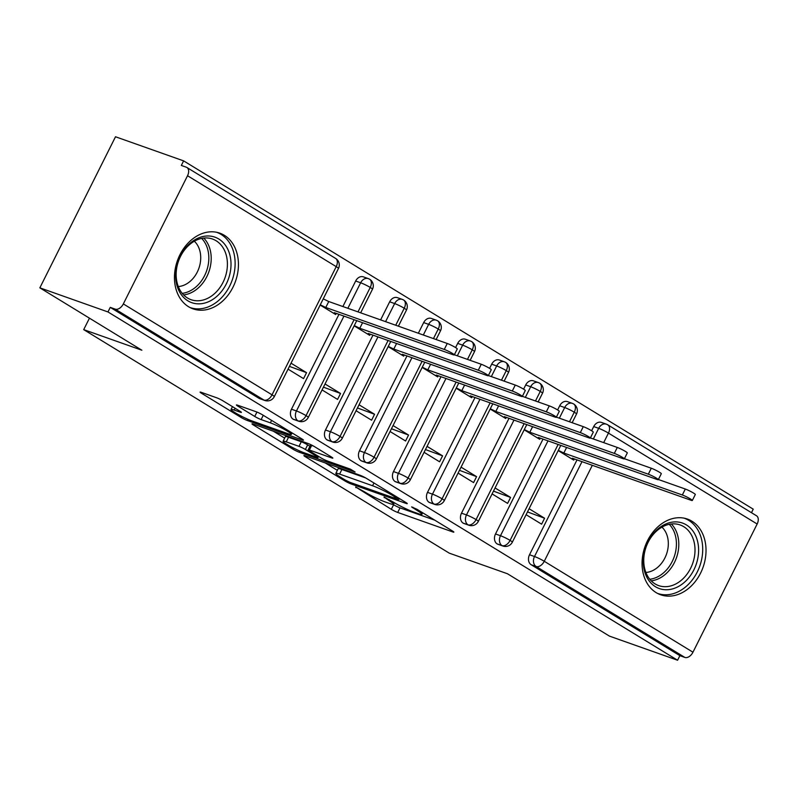 <?xml version="1.0" encoding="UTF-8"?>
<svg xmlns="http://www.w3.org/2000/svg" width="797" height="797" viewBox="0 0 797 797"><rect width="100%" height="100%" fill="white"/><g stroke="black" fill="none" stroke-linecap="round" stroke-linejoin="round"><path stroke-width="1.2" d="M355.651 486.967L391.317 509.323A5.051 0.518 -153.4 0 0 397.713 512.441L452.666 531.898A5.051 0.518 -153.4 0 0 453.842 532.117A5.051 0.518 -153.4 0 0 452.377 530.932L416.911 509.253L411.611 506.912L417.229 510.538A16.169 1.664 -153.4 0 1 421.912 514.324A16.169 1.664 -153.4 0 1 418.136 513.617L413.563 511.993A16.169 1.664 -153.4 0 1 393.11 502L384.044 497.009L388.836 500.496A16.169 1.664 -153.4 0 1 393.519 504.272A16.169 1.664 -153.4 0 1 389.743 503.565L385.17 501.941A16.169 1.664 -153.4 0 1 364.717 491.958L355.651 486.967M224.326 235.304A40.149 30.814 -70.5 0 1 234.328 284.31A40.149 30.814 -70.5 0 1 193.053 308.857A40.149 30.814 -70.5 0 1 188.56 306.725A40.149 30.814 -70.5 0 1 178.568 257.72A40.149 30.814 -70.5 0 1 219.842 233.162A40.149 30.814 -70.5 0 1 224.326 235.304M691.926 521.218A40.149 30.814 -70.5 0 1 701.918 570.214A40.149 30.814 -70.5 0 1 660.643 594.771A40.149 30.814 -70.5 0 1 656.16 592.629A40.149 30.814 -70.5 0 1 646.168 543.634A40.149 30.814 -70.5 0 1 687.442 519.076A40.149 30.814 -70.5 0 1 691.926 521.218M223.08 400.911A5.051 0.518 -153.4 0 0 216.684 397.783L201.262 392.333A5.051 0.518 -153.4 0 0 200.087 392.104A5.051 0.518 -153.4 0 0 201.551 393.29L240.943 417.369A5.051 0.518 -153.4 0 0 247.329 420.497L302.282 439.944A5.051 0.518 -153.4 0 0 303.468 440.173A5.051 0.518 -153.4 0 0 302.003 438.988L262.612 414.898A5.051 0.518 -153.4 0 0 256.226 411.78L237.596 405.185A5.051 0.518 -153.4 0 0 236.42 404.966A5.051 0.518 -153.4 0 0 237.885 406.151L254.741 416.452A5.051 0.518 -153.4 0 0 261.127 419.581L270.362 422.848A13.519 1.385 -153.4 0 1 283.961 429.185A13.519 1.385 -153.4 0 1 291.383 434.355A13.519 1.385 -153.4 0 1 288.225 433.767L252.051 420.965A13.519 1.385 -153.4 0 1 238.452 414.629A13.519 1.385 -153.4 0 1 231.03 409.449A13.519 1.385 -153.4 0 1 234.188 410.047L240.216 412.179A5.051 0.518 -153.4 0 0 241.401 412.398A5.051 0.518 -153.4 0 0 239.937 411.212L223.08 400.911M677.589 660.235L107.964 311.946L39.85 287.837L141.876 350.222L83.705 329.629L449.279 553.158L507.45 573.75L609.466 636.126L677.589 660.235L679.881 655.662L684.852 657.425L536.162 566.508L531.181 564.744L679.881 655.662M305.082 455.804A5.051 0.518 -153.4 0 0 303.896 455.585A5.051 0.518 -153.4 0 0 305.361 456.761L344.752 480.85A5.051 0.518 -153.4 0 0 351.148 483.968L406.101 503.425A5.051 0.518 -153.4 0 0 407.277 503.644A5.051 0.518 -153.4 0 0 405.812 502.459L366.421 478.379A5.051 0.518 -153.4 0 0 360.035 475.261L305.082 455.804M292.848 449.11L253.456 425.03A5.051 0.518 -153.4 0 1 251.991 423.845A5.051 0.518 -153.4 0 1 253.177 424.064L308.13 443.521A5.051 0.518 -153.4 0 1 314.516 446.639L331.373 456.95A5.051 0.518 -153.4 0 1 332.837 458.126A5.051 0.518 -153.4 0 1 331.662 457.906L309.375 450.016A5.051 0.518 -153.4 0 0 308.19 449.797A5.051 0.518 -153.4 0 0 309.654 450.982L320.842 457.817A5.051 0.518 -153.4 0 0 327.228 460.935L350.431 469.154L355.103 472.013L299.234 452.238A5.051 0.518 -153.4 0 1 292.848 449.11L293.426 447.964M289.431 366.371L306.546 372.667L291.025 363.183M323.443 387.163L340.548 393.469L325.037 383.975M357.445 407.964L374.56 414.261L359.039 404.776M391.457 428.756L408.562 435.052L393.051 425.568M425.459 449.548L442.574 455.844L427.053 446.36M459.47 470.34L476.576 476.636L461.065 467.152M493.473 491.131L510.588 497.428L495.067 487.943M89.453 318.162L83.705 329.629M591.623 430.749L593.715 426.564A7.721 5.928 -70.5 0 1 601.386 422.41L606.368 424.173A7.721 5.928 109.5 0 1 607.224 424.582A7.721 4.882 121.4 0 1 607.812 424.861L756.512 515.779A7.721 4.882 121.4 0 1 757.15 524.018L692.962 652.205A7.721 4.882 121.4 0 1 684.852 657.425M527.484 511.923L544.59 518.229L541.611 524.177L526.1 514.693M107.964 311.946L110.255 307.373L115.236 309.136A7.721 4.882 -58.6 0 0 123.336 303.916L187.534 175.729A7.721 4.882 -58.6 0 0 186.896 167.49A7.721 4.882 -58.6 0 0 186.309 167.211L181.327 165.447L183.619 160.874L753.235 509.163L751.471 512.7M39.85 287.837L115.505 136.765L183.619 160.874M558.189 450.594L573.71 460.088L574.288 458.933M544.59 518.229L529.078 508.735M110.255 307.373L258.955 398.291L263.937 400.054L115.236 309.136M123.336 303.916L272.036 394.834A7.721 4.882 -58.6 0 1 263.937 400.054A7.721 5.928 -70.5 0 0 264.793 400.463L259.822 398.699A7.721 5.928 -70.5 0 1 258.955 398.291M531.181 564.744A7.721 5.928 -70.5 0 1 529.517 554.752L577.018 459.899M292.967 419.083L297.939 420.846A7.721 5.928 -70.5 0 0 298.805 421.254L293.824 419.491A7.721 5.928 -70.5 0 1 292.967 419.083A7.721 5.928 -70.5 0 1 291.473 409.21L338.974 314.347M342.879 306.536L355.661 281.012A7.721 5.928 -70.5 0 1 363.342 276.848L368.314 278.611A7.721 5.928 109.5 0 0 360.642 282.776L355.661 281.012M320.145 305.042L335.657 314.526L336.234 313.38M306.546 372.667L303.557 378.625L288.046 369.141M326.969 439.874L331.95 441.638A7.721 5.928 -70.5 0 0 332.807 442.046L327.836 440.293A7.721 5.928 -70.5 0 1 326.969 439.874A7.721 5.928 -70.5 0 1 325.475 430.001L372.976 335.138M380.617 319.886L389.673 301.804A7.721 5.928 -70.5 0 1 397.344 297.65L402.326 299.403A7.721 5.928 109.5 0 0 394.645 303.567L389.673 301.804M354.147 325.834L369.669 335.328L370.246 334.172M340.548 393.469L337.569 399.417L322.058 389.932M360.981 460.666L365.953 462.429A7.721 5.928 -70.5 0 0 366.819 462.848L361.838 461.084A7.721 5.928 -70.5 0 1 360.981 460.666A7.721 5.928 -70.5 0 1 359.487 450.793L406.988 355.93M418.345 333.246L423.675 322.596A7.721 5.928 -70.5 0 1 431.356 318.441L436.328 320.195A7.721 5.928 109.5 0 0 428.656 324.359L423.675 322.596M388.159 346.625L403.671 356.12L404.248 354.964M374.56 414.261L371.581 420.208L356.06 410.724M394.983 481.468L399.964 483.221A7.721 5.928 -70.5 0 0 400.821 483.64L395.85 481.876A7.721 5.928 -70.5 0 1 394.983 481.468A7.721 5.928 -70.5 0 1 393.489 471.585L440.99 376.722M455.585 347.572L457.687 343.387A7.721 5.928 -70.5 0 1 465.358 339.233L470.34 340.996A7.721 5.928 109.5 0 0 462.658 345.151L457.687 343.387M422.161 367.427L437.683 376.911L438.26 375.756M408.562 435.052L405.583 441L390.072 431.516M428.995 502.259L433.966 504.023A7.721 5.928 -70.5 0 0 434.833 504.431L429.852 502.668A7.721 5.928 -70.5 0 1 428.995 502.259A7.721 5.928 -70.5 0 1 427.501 492.377L475.002 397.514M489.597 368.363L491.689 364.189A7.721 5.928 -70.5 0 1 499.37 360.025L504.342 361.788A7.721 5.928 109.5 0 0 496.67 365.943L491.689 364.189M456.173 388.219L471.685 397.703L472.262 396.547M442.574 455.844L439.595 461.802L424.074 452.307M462.997 523.051L467.978 524.815A7.721 5.928 -70.5 0 0 468.835 525.223L463.864 523.46A7.721 5.928 -70.5 0 1 462.997 523.051A7.721 5.928 -70.5 0 1 461.503 513.168L509.004 418.315M523.609 389.165L525.701 384.981A7.721 5.928 -70.5 0 1 533.372 380.817L538.354 382.58A7.721 5.928 109.5 0 0 530.672 386.734L525.701 384.981M490.175 409.01L505.697 418.495L506.274 417.339M476.576 476.636L473.597 482.593L458.086 473.099M497.009 543.843L501.98 545.606A7.721 5.928 -70.5 0 0 502.847 546.015L497.866 544.251A7.721 5.928 -70.5 0 1 497.009 543.843A7.721 5.928 -70.5 0 1 495.515 533.97L543.016 439.107M557.611 409.957L559.703 405.773A7.721 5.928 -70.5 0 1 567.384 401.608L572.356 403.372A7.721 5.928 109.5 0 0 564.684 407.536L559.703 405.773M524.187 429.802L539.699 439.286L540.276 438.141M510.588 497.428L507.609 503.385L492.088 493.901M569.486 421.772L574.278 412.198A7.721 4.882 -58.6 0 0 573.641 403.959A7.721 4.882 -58.6 0 0 573.521 403.9A7.721 4.882 -58.6 0 0 573.053 403.68A7.721 5.928 109.5 0 0 572.356 403.372L573.521 403.9M495.515 533.97L500.486 535.723A7.721 5.928 -70.5 0 0 501.98 545.606A7.721 4.882 -58.6 0 0 510.09 540.386L558.129 444.457M535.484 400.971L540.266 391.407A7.721 4.882 -58.6 0 0 539.629 383.168A7.721 4.882 -58.6 0 0 539.519 383.108A7.721 4.882 -58.6 0 0 539.041 382.889A7.721 5.928 109.5 0 0 538.354 382.58L539.519 383.108M461.503 513.168L466.484 514.932A7.721 5.928 -70.5 0 0 467.978 524.815A7.721 4.882 -58.6 0 0 476.078 519.594L524.117 423.665M501.472 380.179L506.264 370.615A7.721 4.882 -58.6 0 0 505.627 362.376A7.721 4.882 -58.6 0 0 505.507 362.306A7.721 4.882 -58.6 0 0 505.039 362.097A7.721 5.928 109.5 0 0 504.342 361.788L505.507 362.306M427.501 492.377L432.472 494.14A7.721 5.928 -70.5 0 0 433.966 504.023A7.721 4.882 -58.6 0 0 442.076 498.802L490.115 402.864M467.47 359.387L472.252 349.823A7.721 4.882 -58.6 0 0 471.615 341.584A7.721 4.882 -58.6 0 0 471.505 341.514A7.721 4.882 -58.6 0 0 471.027 341.305A7.721 5.928 109.5 0 0 470.34 340.996L471.505 341.514M393.489 471.585L398.47 473.348A7.721 5.928 -70.5 0 0 399.964 483.221A7.721 4.882 -58.6 0 0 408.064 478.011L456.103 382.072M433.458 338.595L438.25 329.031A7.721 4.882 -58.6 0 0 437.613 320.793A7.721 4.882 -58.6 0 0 437.493 320.723A7.721 4.882 -58.6 0 0 437.025 320.514A7.721 5.928 109.5 0 0 436.328 320.195L437.493 320.723M359.487 450.793L364.458 452.557A7.721 5.928 -70.5 0 0 365.953 462.429A7.721 4.882 -58.6 0 0 374.062 457.219L422.101 361.28M395.73 325.236L404.238 308.24A7.721 4.882 -58.6 0 0 403.601 300.001A7.721 4.882 -58.6 0 0 403.491 299.931A7.721 4.882 -58.6 0 0 403.013 299.722A7.721 5.928 109.5 0 0 402.326 299.403L403.491 299.931M325.475 430.001L330.456 431.765A7.721 5.928 -70.5 0 0 331.95 441.638A7.721 4.882 -58.6 0 0 340.05 436.427L388.089 340.488M357.992 311.886L370.236 287.438A7.721 4.882 -58.6 0 0 369.599 279.199A7.721 4.882 -58.6 0 0 369.479 279.139A7.721 4.882 -58.6 0 0 369.011 278.92A7.721 5.928 109.5 0 0 368.314 278.611L369.479 279.139M291.473 409.21L296.444 410.963A7.721 5.928 -70.5 0 0 297.939 420.846A7.721 4.882 -58.6 0 0 306.048 415.626L354.087 319.697M393.09 504.421L393.608 504.74A5.051 0.518 -153.4 0 0 400.004 507.868L434.783 520.172M325.256 462.947L337.35 470.34M345.36 480.113L349.833 482.305L398.072 499.38L393.031 495.744A16.169 1.664 -153.4 0 0 372.578 485.752L339.602 474.085A16.169 1.664 -153.4 0 0 335.826 473.378A16.169 1.664 -153.4 0 0 340.518 477.154L345.36 480.113M335.826 473.378L338.117 468.795A16.169 1.664 -153.4 0 1 341.893 469.503L365.614 477.901M284.649 438.121L273.341 431.207M313.709 446.161L311.667 445.443A5.051 0.518 -153.4 0 0 310.491 445.224L308.19 449.797M286.243 441.837A13.519 1.385 -153.4 0 0 283.094 441.239A13.519 1.385 -153.4 0 0 290.507 446.42A13.519 1.385 -153.4 0 0 304.105 452.756L316.847 457.269A5.051 0.518 -153.4 0 0 318.033 457.488A5.051 0.518 -153.4 0 0 316.568 456.302L305.381 449.468A5.051 0.518 -153.4 0 0 298.995 446.35L286.243 441.837L288.544 437.254A13.519 1.385 -153.4 0 0 285.386 436.666L283.094 441.239M288.544 437.254L301.286 441.767A5.051 0.518 -153.4 0 1 307.672 444.885L309.953 446.28M258.716 412.836A5.051 0.518 -153.4 0 0 260.928 413.942M682.332 494.987L685.31 489.029A6.436 0.658 26.6 0 1 691.786 492.048A6.436 0.658 26.6 0 1 695.313 494.509L692.334 500.466A6.436 0.658 -153.4 0 0 688.797 498.005A6.436 0.658 -153.4 0 0 682.332 494.987L563.818 453.035L558.318 450.345M573.153 458.534L572.684 459.461L572.326 458.235L690.83 500.187A6.436 0.658 -153.4 0 0 692.334 500.466M685.31 489.029L658.402 479.515M566.617 447.456L563.818 453.035M648.32 474.195L651.298 468.238A6.436 0.658 26.6 0 1 657.774 471.256A6.436 0.658 26.6 0 1 661.301 473.717L658.322 479.674A6.436 0.658 -153.4 0 0 654.795 477.204A6.436 0.658 -153.4 0 0 648.32 474.195L529.816 432.243L524.306 429.553M539.151 437.732L538.682 438.669L538.314 437.443L656.818 479.386A6.436 0.658 -153.4 0 0 658.322 479.674M651.298 468.238L624.4 458.713M532.605 426.664L529.816 432.243M614.318 453.393L617.296 447.446A6.436 0.658 26.6 0 1 623.762 450.464A6.436 0.658 26.6 0 1 627.299 452.925L624.32 458.883A6.436 0.658 -153.4 0 0 620.783 456.412A6.436 0.658 -153.4 0 0 614.318 453.393L495.804 411.451L490.304 408.761M505.139 416.941L504.67 417.877L504.312 416.652L622.816 458.594A6.436 0.658 -153.4 0 0 624.32 458.883M617.296 447.446L590.388 437.922M498.603 405.872L495.804 411.451M580.306 432.602L583.284 426.654A6.436 0.658 26.6 0 1 589.76 429.673A6.436 0.658 26.6 0 1 593.287 432.133L590.308 438.081A6.436 0.658 -153.4 0 0 586.781 435.62A6.436 0.658 -153.4 0 0 580.306 432.602L461.802 390.66L456.292 387.97M471.127 396.149L470.668 397.075L470.3 395.86L588.804 437.802A6.436 0.658 -153.4 0 0 590.308 438.081M583.284 426.654L556.386 417.13M464.591 385.081L461.802 390.66M546.304 411.81L549.282 405.862A6.436 0.658 26.6 0 1 555.748 408.871A6.436 0.658 26.6 0 1 559.285 411.342L556.306 417.289A6.436 0.658 -153.4 0 0 552.769 414.829A6.436 0.658 -153.4 0 0 546.304 411.81L427.79 369.868L422.29 367.178M437.125 375.357L436.656 376.284L436.298 375.058L554.802 417.01A6.436 0.658 -153.4 0 0 556.306 417.289M549.282 405.862L522.374 396.338M430.589 364.289L427.79 369.868M686.406 524.924A34.749 26.67 -70.5 0 1 693.888 569.855A34.749 26.67 -70.5 0 1 655.463 586.722A34.749 26.67 -70.5 0 1 647.981 541.791A34.749 26.67 -70.5 0 1 686.406 524.924M655.054 583.882A32.169 24.697 109.5 0 0 658.641 585.596A32.169 24.697 109.5 0 0 691.716 565.92A32.169 24.697 109.5 0 0 683.706 526.658A32.169 24.697 109.5 0 0 680.11 524.944A32.169 24.697 109.5 0 0 647.044 544.62A32.169 24.697 109.5 0 0 655.054 583.882M661.938 527.136A25.335 19.447 -70.5 0 1 666.471 554.244A25.335 19.447 -70.5 0 1 645.889 572.465M657.625 593.426L657.445 593.366A39.89 30.615 109.5 0 0 657.625 593.426A39.89 30.615 109.5 0 0 698.63 569.028A39.89 30.615 109.5 0 0 688.698 520.341A39.89 30.615 109.5 0 0 684.244 518.219A39.89 30.615 109.5 0 0 684.065 518.15L684.244 518.219M218.806 239.01A34.749 26.67 -70.5 0 1 226.288 283.951A34.749 26.67 -70.5 0 1 187.863 300.818A34.749 26.67 -70.5 0 1 180.381 255.877A34.749 26.67 -70.5 0 1 218.806 239.01M187.454 297.978A32.169 24.697 109.5 0 0 191.051 299.692A32.169 24.697 109.5 0 0 224.116 280.016A32.169 24.697 109.5 0 0 216.107 240.754A32.169 24.697 109.5 0 0 212.52 239.04A32.169 24.697 109.5 0 0 179.445 258.706A32.169 24.697 109.5 0 0 187.454 297.978M194.338 241.222A25.335 19.447 -70.5 0 1 198.871 268.33A25.335 19.447 -70.5 0 1 178.289 286.551M190.025 307.522L189.855 307.453A39.89 30.615 109.5 0 0 190.025 307.522A39.89 30.615 109.5 0 0 231.04 283.124A39.89 30.615 109.5 0 0 221.108 234.428A39.89 30.615 109.5 0 0 216.645 232.306A39.89 30.615 109.5 0 0 216.465 232.246L216.645 232.306M512.292 391.018L515.27 385.071A6.436 0.658 26.6 0 1 521.746 388.079A6.436 0.658 26.6 0 1 525.273 390.55L522.294 396.498A6.436 0.658 -153.4 0 0 518.767 394.037A6.436 0.658 -153.4 0 0 512.292 391.018L393.788 349.076L388.278 346.386M403.113 354.565L402.654 355.492L402.286 354.267L520.79 396.219A6.436 0.658 -153.4 0 0 522.294 396.498M515.27 385.071L488.372 375.546M396.577 343.497L393.788 349.076M478.29 370.226L481.268 364.269A6.436 0.658 26.6 0 1 487.734 367.287A6.436 0.658 26.6 0 1 491.271 369.748L488.292 375.706A6.436 0.658 -153.4 0 0 484.755 373.245A6.436 0.658 -153.4 0 0 478.29 370.226L359.776 328.274L354.276 325.584M369.111 333.774L368.642 334.7L368.284 333.475L486.788 375.427A6.436 0.658 -153.4 0 0 488.292 375.706M481.268 364.269L454.36 354.755M362.575 322.695L359.776 328.274M444.278 349.435L447.256 343.477A6.436 0.658 26.6 0 1 453.732 346.496A6.436 0.658 26.6 0 1 457.259 348.956L454.28 354.914A6.436 0.658 -153.4 0 0 450.753 352.443A6.436 0.658 -153.4 0 0 444.278 349.435L325.774 307.483L320.264 304.793M335.099 312.972L334.64 313.908L334.272 312.683L452.776 354.625A6.436 0.658 -153.4 0 0 454.28 354.914M447.256 343.477L328.753 301.535L323.243 298.845M328.753 301.535L325.774 307.483M356.1 487.136L355.851 487.634M412.886 507.231L412.637 507.739M384.493 497.189L384.244 497.687M757.15 524.018L608.45 433.1L603.688 442.624M592.32 465.318L544.261 561.287L692.962 652.205M529.517 554.752L534.498 556.515A7.721 0.797 -153.4 0 1 544.261 561.287A7.721 4.882 121.4 0 1 536.162 566.508A7.721 5.928 -70.5 0 1 534.498 556.515L581.999 461.662M593.357 438.978L598.686 428.328A7.721 5.928 109.5 0 1 606.368 424.173A7.721 7.721 0 0 1 607.812 424.861A7.721 4.882 121.4 0 1 608.45 433.1A7.721 0.797 -153.4 0 0 598.686 428.328L593.715 426.564M338.466 268.459A7.721 7.721 0 0 0 335.587 258.407A7.721 4.882 -58.6 0 1 336.224 266.646A7.721 0.797 -153.4 0 1 338.466 268.459L274.278 396.647A7.721 0.797 -153.4 0 0 272.036 394.834L336.224 266.646L187.534 175.729M573.641 403.959A7.721 7.721 0 0 1 576.52 414.012A7.721 0.797 -153.4 0 0 574.278 412.198A7.721 0.797 -153.4 0 0 564.684 407.536L559.355 418.186M560.799 445.403L512.322 542.199A7.721 0.797 -153.4 0 0 510.09 540.386A7.721 0.797 -153.4 0 0 500.496 535.723L547.997 440.871M526.787 424.602L478.32 521.407A7.721 0.797 -153.4 0 0 476.078 519.594A7.721 0.797 -153.4 0 0 466.484 514.932L513.985 420.079M525.343 397.384L530.672 386.744A7.721 0.797 -153.4 0 1 540.266 391.407A7.721 0.797 -153.4 0 1 542.508 393.22A7.721 7.721 0 0 0 539.629 383.168M492.785 403.81L444.308 500.606A7.721 0.797 -153.4 0 0 442.076 498.802A7.721 0.797 -153.4 0 0 432.482 494.14L479.973 399.277M491.341 376.592L496.67 365.943M458.773 383.018L410.306 479.814A7.721 0.797 -153.4 0 0 408.064 478.011A7.721 0.797 -153.4 0 0 398.47 473.348L445.971 378.485M457.329 355.801L462.658 345.161A7.721 0.797 -153.4 0 1 472.252 349.823A7.721 0.797 -153.4 0 1 474.494 351.626A7.721 7.721 0 0 0 471.615 341.584M424.771 362.227L376.294 459.022A7.721 0.797 -153.4 0 0 374.062 457.219A7.721 0.797 -153.4 0 0 364.468 452.547L411.959 357.694M423.327 335.009L428.656 324.359A7.721 0.797 -153.4 0 1 438.25 329.031A7.721 0.797 -153.4 0 1 440.492 330.835A7.721 7.721 0 0 0 437.613 320.793M390.759 341.435L342.292 438.23A7.721 0.797 -153.4 0 0 340.05 436.427A7.721 0.797 -153.4 0 0 330.456 431.755L377.957 336.902M385.589 321.649L394.645 303.567A7.721 0.797 -153.4 0 1 404.238 308.24A7.721 0.797 -153.4 0 1 406.48 310.043A7.721 7.721 0 0 0 403.601 300.001M356.757 320.643L308.28 417.439A7.721 0.797 -153.4 0 0 306.048 415.626A7.721 0.797 -153.4 0 0 296.454 410.963L343.945 316.11M347.861 308.3L360.642 282.776A7.721 0.797 -153.4 0 1 370.236 287.438A7.721 0.797 -153.4 0 1 372.468 289.251A7.721 7.721 0 0 0 369.599 279.199M505.627 362.376A7.721 7.721 0 0 1 508.506 372.418A7.721 0.797 -153.4 0 0 506.264 370.615A7.721 0.797 -153.4 0 0 496.67 365.953M389.255 499.649L388.836 500.496M417.648 509.701L417.229 510.538M452.955 531.3L452.666 531.898M400.004 507.868L397.713 512.441M393.608 504.74L391.317 509.323M406.39 502.827L406.101 503.425M351.656 482.952L351.148 483.968M345.171 480.003L344.752 480.85M305.729 456.033L305.361 456.761M398.291 497.866L397.862 498.703M393.449 494.907L393.031 495.744M373.962 482.992L372.578 485.752M341.893 469.503L339.602 474.085M253.825 424.293L253.456 425.03M331.96 457.319L331.662 457.906M311.667 445.443L309.375 450.016M299.841 451.032L299.234 452.238M316.987 455.466L316.568 456.302M307.672 444.885L305.381 449.468M301.286 441.767L298.995 446.35M240.515 411.581L240.216 412.179M235.085 408.253L234.188 410.047M271.598 420.398L270.362 422.848M263.269 415.307L261.127 419.581M256.943 412.059L254.741 416.452M238.253 405.424L237.885 406.151M302.581 439.356L302.282 439.944M247.927 419.302L247.329 420.497M241.511 416.243L240.943 417.369M201.92 392.562L201.551 393.29M671.343 523.978A32.169 24.697 -70.5 0 1 676.454 557.77A32.169 24.697 -70.5 0 1 651.209 580.834M649.794 579.26A31.113 23.88 109.5 0 0 674.142 556.964A31.113 23.88 109.5 0 0 669.241 524.306M203.743 238.064A32.169 24.697 -70.5 0 1 208.854 271.867A32.169 24.697 -70.5 0 1 183.619 294.92M182.194 293.346A31.113 23.88 109.5 0 0 206.553 271.05A31.113 23.88 109.5 0 0 201.651 238.403M335.587 258.407L186.896 167.49M576.52 414.012L572.156 422.709M502.847 546.015A7.721 7.721 0 0 0 512.322 542.199M542.508 393.22L538.144 401.917M468.835 525.223A7.721 7.721 0 0 0 478.32 521.407M508.506 372.418L504.142 381.125M434.833 504.431A7.721 7.721 0 0 0 444.308 500.606M474.494 351.626L470.13 360.334M400.821 483.64A7.721 7.721 0 0 0 410.306 479.814M440.492 330.835L436.128 339.542M366.819 462.848A7.721 7.721 0 0 0 376.294 459.022M406.48 310.043L398.4 326.182M332.807 442.046A7.721 7.721 0 0 0 342.292 438.23M372.468 289.251L360.662 312.832M298.805 421.254A7.721 7.721 0 0 0 308.28 417.439M264.793 400.463A7.721 7.721 0 0 0 274.278 396.647M394.296 502.718L393.519 504.272M422.689 512.78L421.912 514.324M399.387 498.533L398.889 499.53M318.561 456.422L318.033 457.488M232.445 406.639L231.03 409.449M292.091 432.93L291.383 434.355"/></g></svg>

